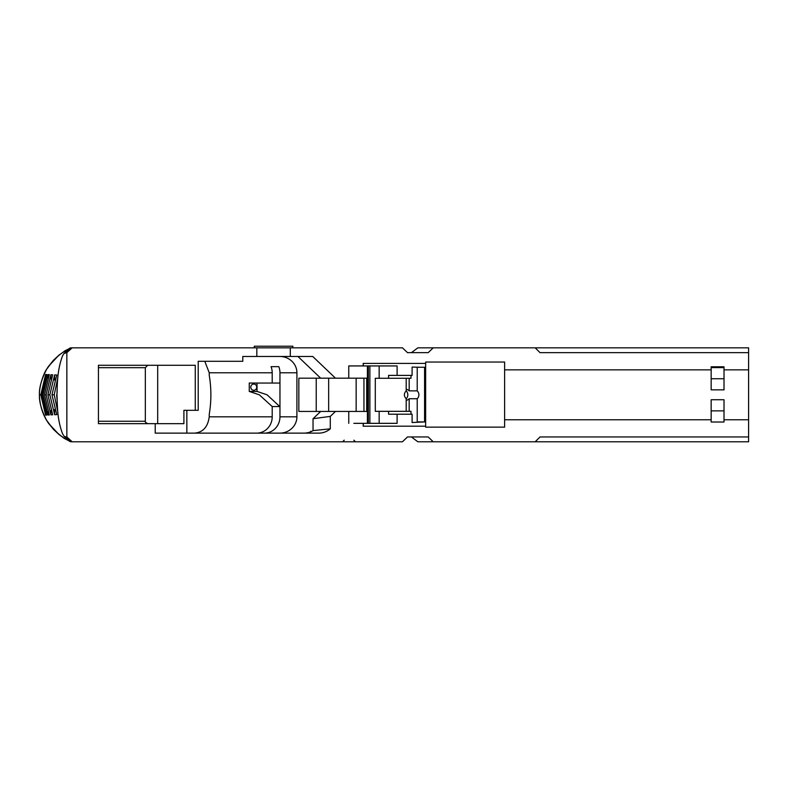 <?xml version="1.0" encoding="UTF-8"?>
<svg xmlns="http://www.w3.org/2000/svg" width="788" height="788" viewBox="0 0 788 788"><rect width="100%" height="100%" fill="white"/><g stroke="black" fill="none" stroke-linecap="round" stroke-linejoin="round"><path stroke-width="1.18" d="M504.615 419.758L504.615 427.145L425.648 427.145L425.648 421.915L417.216 421.915L417.216 398.738A5.9 5.624 180 0 0 417.216 390.868L417.216 367.277L425.648 367.277L425.648 362.037L504.615 362.037L504.615 419.758L711.16 419.758L711.16 422.004L724.014 422.004L724.014 419.758L748.6 419.758L748.6 436.956L540.016 436.956L535.19 441.782L433.242 441.782L428.189 436.956L407.504 436.956L402.451 441.782L72.171 441.782L66.852 436.956L66.852 352.65L72.171 347.833L256.829 347.833L256.829 356.471L242.793 356.471L242.793 361.308L198.202 361.308L198.202 410.302L183.899 410.302L183.899 423.668L155.226 423.668L155.226 433.134L318.707 433.134A17.1 16.312 -0 0 0 330.28 428.83L330.28 416.389L313.043 418.714L313.043 430.612L330.28 428.83M353.851 423.343L363.189 423.343L363.189 426.2L425.648 426.2M348.759 423.343L348.759 411.444L335.471 411.444L330.28 416.389M195.276 410.302L195.276 365.268L98.441 365.268L98.441 423.668L155.226 423.668M540.016 436.956L748.6 436.956L748.6 441.782L535.19 441.782M420.575 367.277L412.104 367.08L412.104 375.393L397.103 375.393L397.103 365.937L348.759 365.937L348.759 378.171L335.471 378.171L312.718 356.471L290.309 356.471L290.309 347.833L402.451 347.833L407.504 352.65L428.189 352.65L433.242 347.833L748.6 347.833L748.6 369.848L724.014 369.848L724.014 366.794L711.16 366.794L711.16 369.848L504.615 369.848M748.6 419.758L748.6 369.848L724.014 369.848L724.014 389.863L711.16 389.863L711.16 369.848M535.19 347.833L540.016 352.65L748.6 352.65M425.648 363.406L363.189 363.406L363.189 365.937M724.014 367.602L711.16 367.602L711.16 389.863L724.014 389.863M711.16 378.733L724.014 378.733M724.014 371.503L724.014 385.962M711.16 419.758L711.16 399.743L724.014 399.743L724.014 419.758M724.014 403.643L724.014 418.103M711.16 410.873L724.014 410.873M411.444 436.956L417.857 441.782L433.242 441.782M98.441 423.668L98.441 365.268L147.75 365.268L145.337 367.681L145.337 421.255L98.441 421.255M195.276 365.268L141.151 365.268M157.689 423.668L157.689 365.268M186.845 410.302L186.845 433.134M433.242 347.833L417.857 347.833L411.444 352.65M504.615 427.145L504.615 362.037M425.648 417.975L424.574 417.975L424.574 367.277L424.574 421.915L425.648 421.915L425.648 367.277M410.981 414.212L410.981 411.326L388.573 411.326L388.573 414.212L412.104 414.212L412.104 422.535L424.574 421.915M264.404 433.134A16.312 15.553 90 0 0 279.957 416.822L279.957 372.783A16.312 15.553 90 0 0 278.814 366.666L271.062 366.666A16.312 15.553 -90 0 1 272.205 372.783L272.205 383.057L279.957 383.057M279.957 406.549L272.205 406.549L272.205 416.822A16.312 15.553 -90 0 1 256.642 433.134M272.205 383.057L249.254 383.057L249.254 391.429L259.311 394.808L272.205 406.549M397.103 365.937L353.851 365.937M290.309 347.833L256.829 347.833M75.471 347.833L138.067 347.833M138.018 347.833L140.363 347.833M155.187 347.833L155.965 347.833M160.782 347.833L161.698 347.833M163.047 347.833L167.361 347.833M163.136 347.833L140.274 347.833L163.136 347.833M72.171 347.833L70.083 347.981L68.231 349.222A19.572 19.493 90 0 0 64.557 351.202L66.281 351.202M345.577 411.444L344.218 411.444M278.686 441.782L160.407 441.782M156.408 441.782L154.753 441.782M148.508 441.782L146.755 441.782M140.55 441.782L137.683 441.782M77.598 441.782L104.351 441.782M167.361 441.782L163.037 441.782M161.51 441.782L160.86 441.782M155.925 441.782L155.216 441.782M140.126 441.782L137.92 441.782M137.585 441.782L104.331 441.782M70.083 441.625L65.719 436.956L64.005 436.138L68.231 440.384L70.083 441.625L72.171 441.782M397.103 414.212L397.103 423.343L363.317 423.343L363.317 426.2M417.216 398.738L409.179 398.738L409.179 411.326M363.317 365.937L363.317 363.406M409.179 378.279L409.179 390.868L417.216 390.868M397.103 375.393L388.573 375.393L388.573 378.279L410.981 378.279L410.981 375.393M335.471 411.444L298.849 411.444L298.849 378.171L335.471 378.171M348.759 411.444L366.696 411.444L366.696 378.171L348.759 378.171M340.042 378.171L335.235 378.171M406.194 411.326L406.194 398.738C403.771 396.118 403.771 393.488 406.194 390.868L406.194 378.279M388.573 378.279L375.295 378.279L375.295 411.326L388.573 411.326M406.194 389.252A5.624 5.368 -90 0 1 409.179 390.868M409.179 398.738A5.624 5.368 -90 0 1 406.194 400.353M406.194 398.826A5.624 5.368 90 0 0 406.194 390.779M409.179 352.65L407.504 352.65M409.179 436.956L407.504 436.956M367.405 423.343L367.405 365.937L367.395 423.343M340.042 411.444L335.235 411.444M320.657 411.444L313.043 418.714M303.902 433.134A17.1 16.312 -0 0 0 310.708 431.785L311.703 431.371L310.708 431.785M310.708 431.371L311.703 431.371M311.644 431.371A17.1 16.312 -0 0 0 313.043 430.612M62.567 355.821L64.015 353.457L66.852 352.65M66.852 436.956L70.979 441.782M312.718 356.471L256.829 356.471M57.081 389.755L56.953 394.808C57.524 386.297 56.549 372.074 62.557 355.802M58.952 355.142L64.557 351.202C57.297 355.989 51.309 362.027 46.59 369.326A6.521 2.187 -149.5 0 0 46.482 369.464L48.541 366.253L58.942 355.152L53.318 360.382L46.59 369.326C41.419 379.56 39.036 388.051 39.439 394.808L40.799 394.808L45.615 374.467L46.679 374.517L41.862 394.808L43.104 394.808L47.92 374.576L49.339 374.645L44.522 394.808L46.128 394.808L50.934 374.724L52.707 374.812L47.901 394.808L49.841 394.808L54.658 374.891L56.775 374.989L51.949 394.808L54.224 394.808L57.82 377.807M66.281 438.404L64.261 438.404L68.389 440.541M363.948 411.444L363.948 378.171M64.005 436.138L62.567 433.784C56.687 418.251 57.514 403.939 56.953 394.808M65.719 436.956L66.616 436.956M204.791 361.308L209.234 372.783L209.234 375.255C211.42 388.287 211.42 401.319 209.234 414.35L209.234 416.822C207.884 426.919 202.989 432.356 194.547 433.134M68.211 440.364A19.572 19.493 -90 0 1 64.557 438.404C57.297 433.617 51.309 427.579 46.59 420.28A6.521 2.187 149.5 0 1 46.482 420.142C42.04 412.498 39.676 404.047 39.4 394.808L39.439 394.808C39.095 401.762 41.478 410.262 46.59 420.28L53.318 429.224L58.952 434.464L48.649 423.511L46.482 420.142A6.521 2.187 149.5 0 1 46.413 419.974M279.809 433.134A17.1 16.312 -0 0 0 296.909 416.822L296.909 372.783L279.957 372.783M279.74 406.549L267.093 394.808L257.026 391.429L249.254 391.429M257.026 391.429L257.026 383.057M320.657 378.171L297.913 356.471M279.809 356.471A17.1 16.312 -0 0 1 296.909 372.783M316.234 411.444L316.234 378.171M356.146 378.171L356.146 411.444M56.657 394.808L57.081 399.851M57.82 411.799L54.224 394.808M51.949 394.808L56.766 414.626L54.658 414.715L49.841 394.808M47.901 394.808L52.707 414.803L50.934 414.882L46.128 394.808M44.522 394.808L49.339 414.961L47.92 415.03L43.104 394.808M41.862 394.808L46.679 415.089L45.615 415.148L40.799 394.808M54.658 414.715L54.658 409.533M54.658 380.072L54.658 374.891M50.934 414.882L50.934 410.617M50.934 378.989L50.934 374.724M45.615 415.148L45.615 412.695M45.615 376.91L45.615 374.467M47.92 415.03L47.92 411.681M47.92 377.925L47.92 374.576M292.86 347.833L292.86 346.218L254.288 346.218L254.288 347.833M254.504 384.17A3.103 2.965 -90 0 1 253.746 390.277A3.103 2.965 -90 0 1 250.781 387.174A3.103 2.965 -90 0 1 254.504 384.17M70.083 347.981L65.719 352.65M98.441 367.681L145.337 367.681M424.574 370.222L425.648 370.222M379.156 378.279L379.156 365.937M379.156 411.326L379.156 423.343M424.574 418.96L425.648 418.96M424.574 371.217L425.648 371.217M369.887 365.937L369.887 423.343M368.36 365.937L368.36 423.343M66.616 352.65L70.989 347.833M209.234 416.822L272.205 416.822M279.957 416.822L296.909 416.822M272.205 372.783L209.234 372.783M328.655 411.444L328.655 378.171M39.4 394.798C39.223 384.583 44.561 371.867 46.482 369.464A6.521 2.187 -149.5 0 0 46.413 369.631M145.337 421.255C144.647 421.61 145.445 422.407 147.75 423.668M353.851 440.167L355.457 441.782M344.208 440.167L342.603 441.782M64.261 438.404L58.952 434.464M64.261 351.202L68.379 349.074M68.231 349.222L64.015 353.457"/></g></svg>
